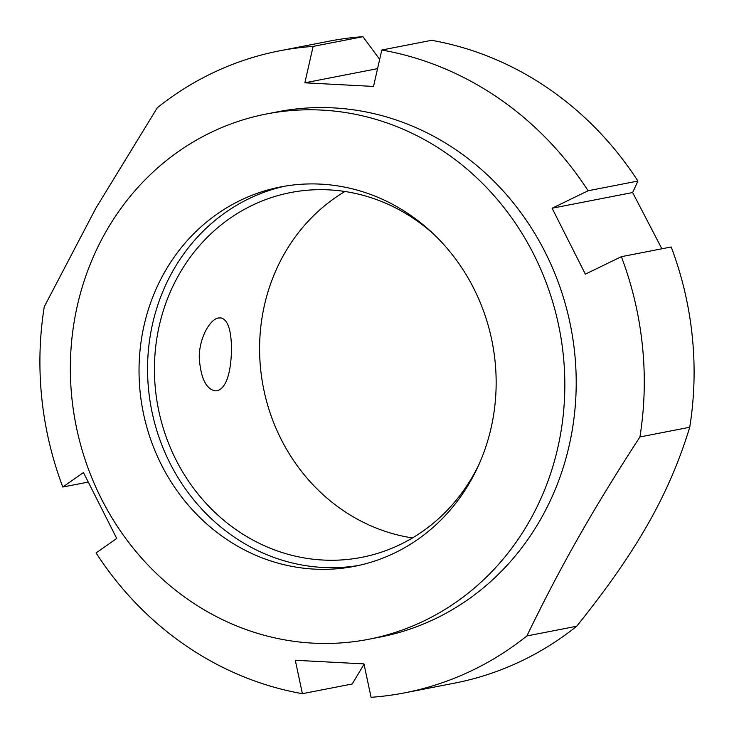 <?xml version="1.0" encoding="UTF-8"?>
<svg xmlns="http://www.w3.org/2000/svg" width="734" height="734" viewBox="0 0 734 734"><rect width="100%" height="100%" fill="white"/><g stroke="black" fill="none" stroke-linecap="round" stroke-linejoin="round"><path stroke-width="1.1" d="M88.007 482.119L62.812 487.027L83.456 472.549L116.734 538.472L96.081 552.95A327.043 301.206 79 0 0 302.399 693.685L295.297 660.279L363.963 663.894L371.065 697.3A327.043 301.206 79 0 0 404.636 692.859L454.456 683.161A327.043 301.206 79 0 0 576.695 626.249L526.874 635.956A327.043 301.206 79 0 1 404.636 692.859M364.046 664.261L352.21 683.978L302.399 693.685M266.424 113.981L277.791 111.77A267.58 246.441 79 0 1 570.859 327.281A267.58 246.441 79 0 1 380.139 637.057L368.771 639.268A267.58 246.441 79 0 1 116.211 524.636A267.58 246.441 79 0 1 105.714 232.1A267.58 246.441 79 0 1 266.424 113.981A267.58 246.441 79 0 1 559.482 329.493A267.58 246.441 79 0 1 368.771 639.268M526.874 635.956C560.657 566.171 592.953 509.313 639.92 436.959L689.74 427.252A327.043 301.206 79 0 0 671.188 246.973L621.377 256.68L585.365 274.149L552.096 208.227L588.099 190.757L637.919 181.05A327.043 301.206 79 0 0 431.601 40.315L381.79 50.022L373.523 86.428L304.858 82.814L313.115 46.407A327.043 301.206 79 0 0 279.544 50.839A327.043 301.206 79 0 0 157.305 107.751L95.86 208.208L44.26 306.748A327.043 301.206 79 0 0 62.812 487.027M621.377 256.68A327.043 301.206 79 0 1 639.92 436.959M381.79 50.022A327.043 301.206 79 0 1 588.099 190.757M304.858 82.814L377.56 68.647M313.115 46.407L362.935 36.7L379.671 59.353M552.096 208.227L632.635 192.537L661.875 248.789M637.919 181.05L632.635 192.537M279.544 50.839L329.364 41.141A327.043 301.206 79 0 1 362.935 36.7M689.74 427.252C669.16 494.468 636.855 551.326 576.695 626.249M218.53 317.987L220.769 317.914C227.925 319.4 231.513 330.401 231.513 350.916C230.632 374.588 225.898 387.882 217.328 390.791L214.979 390.855C205.804 388.781 200.556 377.57 199.235 357.201C199.382 336.31 210.952 318.657 218.53 317.987M358.807 565.428A193.253 177.986 79 0 1 179.426 479.898A193.253 177.986 79 0 1 173.096 270.58A193.253 177.986 79 0 1 284.911 186.161M479.174 464.007A185.821 171.141 79 0 1 361.66 557.354A185.821 171.141 79 0 1 186.271 477.751A185.821 171.141 79 0 1 178.986 274.599A185.821 171.141 79 0 1 290.581 192.574A185.821 171.141 79 0 1 434.556 234.972M164.572 272.241A193.253 177.986 79 0 1 280.636 186.941A193.253 177.986 79 0 1 492.294 342.585A193.253 177.986 79 0 1 354.55 566.318A193.253 177.986 79 0 1 172.151 483.522A193.253 177.986 79 0 1 164.572 272.241M412.462 537.939A185.821 171.141 79 0 1 284.159 254.102A185.821 171.141 79 0 1 344.952 191.491"/></g></svg>
